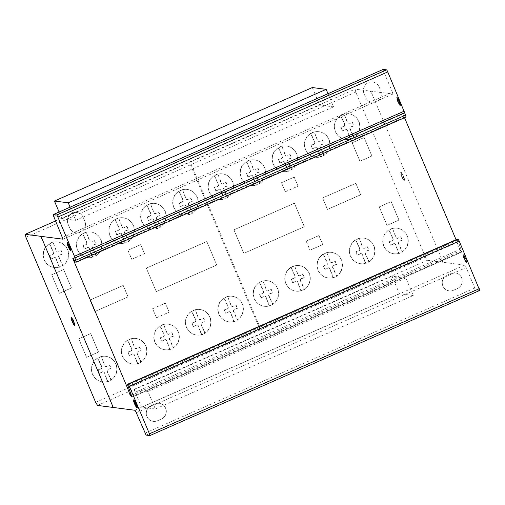 <?xml version="1.0" encoding="UTF-8"?>
<svg xmlns="http://www.w3.org/2000/svg" width="505" height="505" viewBox="0 0 505 505"><rect width="100%" height="100%" fill="white"/><g stroke="black" fill="none" stroke-linecap="round" stroke-linejoin="round"><path stroke-width="0.38" stroke-dasharray="2.52 1.89" d="M413.248 295.507L399.417 293.721L392.013 276.197L405.85 277.984L413.248 295.507L155.351 408.987L147.946 391.463L134.115 389.671L141.514 407.194L155.351 408.987M141.514 407.194L399.417 293.721M134.115 389.671L392.013 276.197M147.946 391.463L405.85 277.984M312.33 87.554L319.728 105.078L333.565 106.871L327.998 93.69M70.094 207.164L75.662 220.344L61.831 218.551L319.728 105.078M61.831 218.551L59.072 212.018M75.662 220.344L333.565 106.871M466.033 260.062A4.324 0.675 66.3 0 1 466.57 262.84A4.324 0.675 66.3 0 1 466.222 262.669A4.324 0.675 66.3 0 1 463.615 257.702A4.324 0.675 66.3 0 1 463.079 254.918A4.324 0.675 66.3 0 1 466.033 260.062M463.988 257.537A4.324 0.675 -113.7 0 0 466.601 262.505A4.324 0.675 -113.7 0 0 466.942 262.676A4.324 0.675 -113.7 0 0 466.412 259.898A4.324 0.675 -113.7 0 0 463.457 254.754A4.324 0.675 -113.7 0 0 463.988 257.537M464.253 256.149A2.935 0.461 66.3 0 1 466.02 259.513A2.935 0.461 66.3 0 1 466.38 261.401A2.935 0.461 66.3 0 1 464.379 257.916A2.935 0.461 66.3 0 1 464.019 256.029A2.935 0.461 66.3 0 1 464.253 256.149M463.874 256.313A2.935 0.461 -113.7 0 0 463.64 256.193A2.935 0.461 -113.7 0 0 464.007 258.08A2.935 0.461 -113.7 0 0 466.008 261.565A2.935 0.461 -113.7 0 0 465.642 259.677A2.935 0.461 -113.7 0 0 463.874 256.313M400.074 105.551A4.324 0.675 66.3 0 1 397.618 101.48A4.324 0.675 66.3 0 1 396.659 97.623A4.324 0.675 66.3 0 1 396.722 97.61A4.324 0.675 66.3 0 1 399.101 101.492A4.324 0.675 66.3 0 1 400.143 105.539A4.324 0.675 66.3 0 1 400.074 105.551M397.094 97.446A4.324 0.675 -113.7 0 0 397.031 97.452A4.324 0.675 -113.7 0 0 397.99 101.316A4.324 0.675 -113.7 0 0 400.452 105.387A4.324 0.675 -113.7 0 0 400.515 105.375A4.324 0.675 -113.7 0 0 399.474 101.328A4.324 0.675 -113.7 0 0 397.094 97.446M399.303 101.486A2.935 0.461 66.3 0 1 399.954 104.099A2.935 0.461 66.3 0 1 399.909 104.106A2.935 0.461 66.3 0 1 398.3 101.473A2.935 0.461 66.3 0 1 397.593 98.734A2.935 0.461 66.3 0 1 397.637 98.728A2.935 0.461 66.3 0 1 399.303 101.486M398.931 101.65A2.935 0.461 -113.7 0 0 397.265 98.892A2.935 0.461 -113.7 0 0 397.22 98.898A2.935 0.461 -113.7 0 0 397.921 101.638A2.935 0.461 -113.7 0 0 399.537 104.27A2.935 0.461 -113.7 0 0 399.581 104.264A2.935 0.461 -113.7 0 0 398.931 101.65M403.817 180.285A4.324 0.675 66.3 0 1 401.475 176.049A4.324 0.675 66.3 0 1 400.648 172.514A4.324 0.675 66.3 0 1 400.97 172.659A4.324 0.675 66.3 0 1 403.577 177.577A4.324 0.675 66.3 0 1 404.139 180.436A4.324 0.675 66.3 0 1 403.817 180.285M401.342 172.495A4.324 0.675 -113.7 0 0 401.027 172.35A4.324 0.675 -113.7 0 0 401.589 175.203A4.324 0.675 -113.7 0 0 404.189 180.121A4.324 0.675 -113.7 0 0 404.511 180.272A4.324 0.675 -113.7 0 0 403.684 176.731A4.324 0.675 -113.7 0 0 401.342 172.495M74.746 325.144A4.324 0.675 -113.7 0 0 75.011 325.245A4.324 0.675 -113.7 0 0 74.45 322.392A4.324 0.675 -113.7 0 0 71.849 317.475A4.324 0.675 -113.7 0 0 71.527 317.329A4.324 0.675 -113.7 0 0 71.42 317.594M137.177 407.554A4.324 0.675 -113.7 0 0 137.442 407.655A4.324 0.675 -113.7 0 0 136.483 403.798A4.324 0.675 -113.7 0 0 134.027 399.726A4.324 0.675 -113.7 0 0 133.958 399.733A4.324 0.675 -113.7 0 0 133.85 399.998M134.084 401.279A4.324 0.675 -113.7 0 0 134.917 403.596A4.324 0.675 -113.7 0 0 136.388 406.519M136.836 406.386A2.935 0.461 66.3 0 1 135.17 403.628A2.935 0.461 66.3 0 1 134.519 401.008M134.639 401.033A2.935 0.461 66.3 0 1 136.23 403.76A2.935 0.461 66.3 0 1 136.943 406.279M70.751 250.253A4.324 0.675 -113.7 0 0 71.016 250.354A4.324 0.675 -113.7 0 0 69.74 245.771A4.324 0.675 -113.7 0 0 67.531 242.432A4.324 0.675 -113.7 0 0 67.487 242.476A4.324 0.675 -113.7 0 0 67.424 242.703M67.657 243.978A4.324 0.675 -113.7 0 0 68.813 247.021A4.324 0.675 -113.7 0 0 69.961 249.224M70.454 249.079A2.935 0.461 66.3 0 1 68.964 246.819A2.935 0.461 66.3 0 1 68.093 243.713M68.213 243.732A2.935 0.461 66.3 0 1 69.589 245.973A2.935 0.461 66.3 0 1 70.517 248.978M49.37 243.833L53.328 252.494A1.433 1.408 -82.6 0 1 52.552 254.444L49.61 255.543A9.342 9.185 97.4 0 0 51.068 258.996L53.865 257.55A1.319 1.294 -82.6 0 1 55.796 258.339L59.243 267.195A12.877 12.663 -82.6 0 1 49.37 243.833L49.673 243.871A12.877 12.663 -82.6 0 1 53.044 242.368L56.579 251.212A1.439 1.414 97.4 0 0 58.517 251.995L61.231 250.6A9.342 9.185 -82.6 0 1 62.689 254.053L59.83 255.101A1.326 1.3 97.4 0 0 59.053 257.077L62.923 265.763A12.877 12.663 -82.6 0 1 59.539 267.233L56.099 258.377A1.319 1.294 97.4 0 0 54.161 257.588L51.365 259.033A9.342 9.185 -82.6 0 1 49.907 255.581L52.848 254.482A1.433 1.408 97.4 0 0 53.631 252.532L49.673 243.871M52.741 242.331A12.877 12.663 -82.6 0 1 62.62 265.725L58.757 257.039A1.326 1.3 -82.6 0 1 59.527 255.057L62.386 254.015A9.342 9.185 97.4 0 0 60.928 250.562L58.214 251.951A1.439 1.414 -82.6 0 1 56.276 251.174L53.044 242.368M67.897 258.547A12.877 12.663 97.4 0 0 57.469 241.945A12.877 12.663 97.4 0 0 43.733 250.897A12.877 12.663 97.4 0 0 59.016 267.164A12.877 12.663 97.4 0 0 67.897 258.547M115.071 219.656L119.028 228.317A1.433 1.408 -82.6 0 1 118.252 230.267L115.31 231.366A9.342 9.185 97.4 0 0 116.769 234.819L119.565 233.373A1.319 1.294 -82.6 0 1 121.497 234.162L124.943 243.019A12.877 12.663 -82.6 0 1 115.071 219.656L115.374 219.694A12.877 12.663 -82.6 0 1 118.744 218.198L122.279 227.035A1.439 1.414 97.4 0 0 124.217 227.818L126.932 226.423A9.342 9.185 -82.6 0 1 128.39 229.876L125.53 230.924A1.326 1.3 97.4 0 0 124.754 232.9L128.623 241.586A12.877 12.663 -82.6 0 1 125.24 243.056L121.8 234.206A1.319 1.294 97.4 0 0 119.862 233.411L117.065 234.857A9.342 9.185 -82.6 0 1 115.607 231.404L118.555 230.312A1.433 1.408 97.4 0 0 119.331 228.355L115.374 219.694M118.441 218.16A12.877 12.663 -82.6 0 1 128.327 241.548L124.457 232.862A1.326 1.3 -82.6 0 1 125.227 230.886L128.087 229.838A9.342 9.185 97.4 0 0 126.629 226.385L123.914 227.78A1.439 1.414 -82.6 0 1 121.976 226.998L118.744 218.198M133.598 234.37A12.877 12.663 97.4 0 0 123.169 217.775A12.877 12.663 97.4 0 0 109.434 226.72A12.877 12.663 97.4 0 0 124.716 242.987A12.877 12.663 97.4 0 0 133.598 234.37M178.903 191.294L182.861 199.955A1.433 1.408 -82.6 0 1 182.084 201.912L179.136 203.004A9.342 9.185 97.4 0 0 180.594 206.457L183.391 205.011A1.319 1.294 -82.6 0 1 185.329 205.8L188.769 214.657A12.877 12.663 -82.6 0 1 178.903 191.294L179.206 191.332A12.877 12.663 -82.6 0 1 182.57 189.836L186.111 198.673A1.439 1.414 97.4 0 0 188.043 199.456L190.757 198.061A9.342 9.185 -82.6 0 1 192.216 201.514L189.356 202.562A1.326 1.3 97.4 0 0 188.586 204.544L192.456 213.224A12.877 12.663 -82.6 0 1 189.072 214.694L185.625 205.844A1.319 1.294 97.4 0 0 183.694 205.055L180.897 206.494A9.342 9.185 -82.6 0 1 179.439 203.042L182.381 201.95A1.433 1.408 97.4 0 0 183.157 199.999L179.206 191.332M182.273 189.798A12.877 12.663 -82.6 0 1 192.152 213.186L188.283 204.5A1.326 1.3 -82.6 0 1 189.059 202.524L191.919 201.476A9.342 9.185 97.4 0 0 190.461 198.023L187.746 199.418A1.439 1.414 -82.6 0 1 185.808 198.635L182.57 189.836M197.423 206.008A12.877 12.663 97.4 0 0 187.001 189.413A12.877 12.663 97.4 0 0 173.266 198.358A12.877 12.663 97.4 0 0 188.548 214.631A12.877 12.663 97.4 0 0 197.423 206.008M246.314 161.751L250.272 170.412A1.433 1.408 -82.6 0 1 249.489 172.363L246.547 173.461A9.342 9.185 97.4 0 0 248.005 176.914L250.802 175.469A1.319 1.294 -82.6 0 1 252.74 176.258L256.18 185.114A12.877 12.663 -82.6 0 1 246.314 161.751L246.61 161.789A12.877 12.663 -82.6 0 1 249.981 160.293L253.516 169.131A1.439 1.414 97.4 0 0 255.454 169.914L258.169 168.518A9.342 9.185 -82.6 0 1 259.627 171.971L256.767 173.019A1.326 1.3 97.4 0 0 255.997 174.995L259.86 183.681A12.877 12.663 -82.6 0 1 256.483 185.152L253.037 176.295A1.319 1.294 97.4 0 0 251.105 175.506L248.309 176.952A9.342 9.185 -82.6 0 1 246.85 173.499L249.792 172.401A1.433 1.408 97.4 0 0 250.568 170.45L246.61 161.789M249.685 160.249A12.877 12.663 -82.6 0 1 259.564 183.643L255.694 174.957A1.326 1.3 -82.6 0 1 256.464 172.975L259.324 171.934A9.342 9.185 97.4 0 0 257.866 168.481L255.158 169.869A1.439 1.414 -82.6 0 1 253.22 169.093L249.981 160.293M264.835 176.466A12.877 12.663 97.4 0 0 254.406 159.864A12.877 12.663 97.4 0 0 240.677 168.815A12.877 12.663 97.4 0 0 255.953 185.082A12.877 12.663 97.4 0 0 264.835 176.466M310.657 133.572L314.615 142.233A1.433 1.408 -82.6 0 1 313.832 144.184L310.891 145.282A9.342 9.185 97.4 0 0 312.349 148.729L315.145 147.29A1.319 1.294 -82.6 0 1 317.083 148.079L320.523 156.935A12.877 12.663 -82.6 0 1 310.657 133.572L310.954 133.61A12.877 12.663 -82.6 0 1 314.325 132.108L317.86 140.952A1.439 1.414 97.4 0 0 319.798 141.728L322.512 140.339A9.342 9.185 -82.6 0 1 323.97 143.786L321.111 144.834A1.326 1.3 97.4 0 0 320.34 146.816L324.204 155.502A12.877 12.663 -82.6 0 1 320.827 156.973L317.38 148.116A1.319 1.294 97.4 0 0 315.448 147.327L312.652 148.773A9.342 9.185 -82.6 0 1 311.194 145.32L314.135 144.222A1.433 1.408 97.4 0 0 314.912 142.271L310.954 133.61M314.028 132.07A12.877 12.663 -82.6 0 1 323.907 155.458L320.037 146.778A1.326 1.3 -82.6 0 1 320.808 144.796L323.667 143.748A9.342 9.185 97.4 0 0 322.209 140.302L319.501 141.69A1.439 1.414 -82.6 0 1 317.563 140.914L314.325 132.108M329.178 148.281A12.877 12.663 97.4 0 0 318.75 131.685A12.877 12.663 97.4 0 0 305.02 140.636A12.877 12.663 97.4 0 0 320.296 156.904A12.877 12.663 97.4 0 0 329.178 148.281M340.604 115.689L344.555 124.35A1.433 1.408 -82.6 0 1 343.779 126.3L340.837 127.399A9.342 9.185 97.4 0 0 342.295 130.852L345.092 129.406A1.319 1.294 -82.6 0 1 347.03 130.195L350.47 139.052A12.877 12.663 -82.6 0 1 340.604 115.689L340.9 115.727A12.877 12.663 -82.6 0 1 344.271 114.231L347.806 123.069A1.439 1.414 97.4 0 0 349.744 123.851L352.458 122.456A9.342 9.185 -82.6 0 1 353.917 125.909L351.057 126.957A1.326 1.3 97.4 0 0 350.281 128.933L354.15 137.619A12.877 12.663 -82.6 0 1 350.767 139.09L347.326 130.239A1.319 1.294 97.4 0 0 345.388 129.444L342.592 130.89A9.342 9.185 -82.6 0 1 341.134 127.437L344.082 126.345A1.433 1.408 97.4 0 0 344.858 124.388L340.9 115.727M343.968 114.193A12.877 12.663 -82.6 0 1 353.853 137.581L349.984 128.895A1.326 1.3 -82.6 0 1 350.754 126.919L353.614 125.871A9.342 9.185 97.4 0 0 352.155 122.418L349.441 123.813A1.439 1.414 -82.6 0 1 347.509 123.031L344.271 114.231M359.124 130.404A12.877 12.663 97.4 0 0 348.696 113.808A12.877 12.663 97.4 0 0 334.966 122.753A12.877 12.663 97.4 0 0 350.243 139.02A12.877 12.663 97.4 0 0 359.124 130.404M278.274 147.845L282.226 156.512A1.433 1.408 -82.6 0 1 281.449 158.463L278.507 159.555A9.342 9.185 97.4 0 0 279.966 163.008L282.762 161.568A1.319 1.294 -82.6 0 1 284.7 162.357L288.14 171.208A12.877 12.663 -82.6 0 1 278.274 147.845L278.571 147.883A12.877 12.663 -82.6 0 1 281.941 146.387L285.476 155.231A1.439 1.414 97.4 0 0 287.414 156.007L290.129 154.612A9.342 9.185 -82.6 0 1 291.587 158.065L288.727 159.113A1.326 1.3 97.4 0 0 287.957 161.095L291.821 169.775A12.877 12.663 -82.6 0 1 288.437 171.245L284.997 162.395A1.319 1.294 97.4 0 0 283.059 161.606L280.262 163.046A9.342 9.185 -82.6 0 1 278.804 159.593L281.752 158.501A1.433 1.408 97.4 0 0 282.529 156.55L278.571 147.883M281.639 146.349A12.877 12.663 -82.6 0 1 291.524 169.737L287.654 161.057A1.326 1.3 -82.6 0 1 288.424 159.075L291.284 158.027A9.342 9.185 97.4 0 0 289.826 154.574L287.111 155.969A1.439 1.414 -82.6 0 1 285.18 155.186L281.941 146.387M296.795 162.559A12.877 12.663 97.4 0 0 286.367 145.964A12.877 12.663 97.4 0 0 272.637 154.915A12.877 12.663 97.4 0 0 287.913 171.182A12.877 12.663 97.4 0 0 296.795 162.559M214.246 175.74L218.204 184.407A1.433 1.408 -82.6 0 1 217.421 186.358L214.48 187.45A9.342 9.185 97.4 0 0 215.938 190.903L218.734 189.463A1.319 1.294 -82.6 0 1 220.672 190.252L224.113 199.103A12.877 12.663 -82.6 0 1 214.246 175.74L214.543 175.778A12.877 12.663 -82.6 0 1 217.914 174.282L221.449 183.126A1.439 1.414 97.4 0 0 223.387 183.902L226.101 182.507A9.342 9.185 -82.6 0 1 227.559 185.96L224.7 187.008A1.326 1.3 97.4 0 0 223.93 188.99L227.793 197.67A12.877 12.663 -82.6 0 1 224.416 199.14L220.969 190.29A1.319 1.294 97.4 0 0 219.037 189.501L216.241 190.941A9.342 9.185 -82.6 0 1 214.783 187.488L217.724 186.395A1.433 1.408 97.4 0 0 218.501 184.445L214.543 175.778M217.617 174.244A12.877 12.663 -82.6 0 1 227.496 197.632L223.627 188.952A1.326 1.3 -82.6 0 1 224.403 186.97L227.263 185.922A9.342 9.185 97.4 0 0 225.804 182.469L223.09 183.864A1.439 1.414 -82.6 0 1 221.152 183.081L217.914 174.282M232.767 190.454A12.877 12.663 97.4 0 0 222.339 173.859A12.877 12.663 97.4 0 0 208.609 182.81A12.877 12.663 97.4 0 0 223.892 199.077A12.877 12.663 97.4 0 0 232.767 190.454M146.848 205.314L150.799 213.975A1.433 1.408 -82.6 0 1 150.023 215.925L147.081 217.024A9.342 9.185 97.4 0 0 148.539 220.477L151.336 219.031A1.319 1.294 -82.6 0 1 153.274 219.82L156.714 228.677A12.877 12.663 -82.6 0 1 146.848 205.314L147.144 205.352A12.877 12.663 -82.6 0 1 150.515 203.856L154.05 212.693A1.439 1.414 97.4 0 0 155.988 213.476L158.703 212.081A9.342 9.185 -82.6 0 1 160.161 215.534L157.301 216.582A1.326 1.3 97.4 0 0 156.525 218.558L160.394 227.244A12.877 12.663 -82.6 0 1 157.011 228.714L153.57 219.864A1.319 1.294 97.4 0 0 151.633 219.069L148.836 220.515A9.342 9.185 -82.6 0 1 147.378 217.062L150.326 215.97A1.433 1.408 97.4 0 0 151.102 214.013L147.144 205.352M150.212 203.818A12.877 12.663 -82.6 0 1 160.098 227.206L156.228 218.52A1.326 1.3 -82.6 0 1 156.998 216.544L159.858 215.496A9.342 9.185 97.4 0 0 158.4 212.043L155.685 213.438A1.439 1.414 -82.6 0 1 153.754 212.655L150.515 203.856M165.369 220.028A12.877 12.663 97.4 0 0 154.94 203.433A12.877 12.663 97.4 0 0 141.211 212.378A12.877 12.663 97.4 0 0 156.487 228.645A12.877 12.663 97.4 0 0 165.369 220.028M82.669 233.884L86.626 242.545A1.433 1.408 -82.6 0 1 85.85 244.502L82.908 245.594A9.342 9.185 97.4 0 0 84.367 249.047L87.163 247.608A1.319 1.294 -82.6 0 1 89.095 248.397L92.541 257.247A12.877 12.663 -82.6 0 1 82.669 233.884L82.971 233.922A12.877 12.663 -82.6 0 1 86.342 232.426L89.877 241.27A1.439 1.414 97.4 0 0 91.815 242.046L94.523 240.651A9.342 9.185 -82.6 0 1 95.982 244.104L93.122 245.152A1.326 1.3 97.4 0 0 92.352 247.134L96.221 255.814A12.877 12.663 -82.6 0 1 92.838 257.285L89.398 248.435A1.319 1.294 97.4 0 0 87.46 247.646L84.663 249.085A9.342 9.185 -82.6 0 1 83.205 245.632L86.147 244.54A1.433 1.408 97.4 0 0 86.929 242.589L82.971 233.922M86.039 232.388A12.877 12.663 -82.6 0 1 95.918 255.776L92.055 247.09A1.326 1.3 -82.6 0 1 92.825 245.114L95.685 244.066A9.342 9.185 97.4 0 0 94.227 240.614L91.512 242.009A1.439 1.414 -82.6 0 1 89.574 241.226L86.342 232.426M101.189 248.599A12.877 12.663 97.4 0 0 90.767 232.003A12.877 12.663 97.4 0 0 77.031 240.954A12.877 12.663 97.4 0 0 92.314 257.222A12.877 12.663 97.4 0 0 101.189 248.599M388.919 230.065L392.871 238.732A1.433 1.408 -82.6 0 1 392.095 240.683L389.153 241.775A9.342 9.185 97.4 0 0 390.611 245.228L393.408 243.789A1.319 1.294 -82.6 0 1 395.339 244.578L398.786 253.428A12.877 12.663 -82.6 0 1 388.919 230.065L389.216 230.11A12.877 12.663 -82.6 0 1 392.587 228.607L396.122 237.451A1.439 1.414 97.4 0 0 398.06 238.227L400.774 236.839A9.342 9.185 -82.6 0 1 402.233 240.285L399.373 241.333A1.326 1.3 97.4 0 0 398.597 243.315L402.466 251.995A12.877 12.663 -82.6 0 1 399.083 253.472L395.642 244.616A1.319 1.294 97.4 0 0 393.704 243.827L390.908 245.266A9.342 9.185 -82.6 0 1 389.45 241.819L392.398 240.721A1.433 1.408 97.4 0 0 393.174 238.77L389.216 230.11M392.284 228.569A12.877 12.663 -82.6 0 1 402.169 251.957L398.3 243.277A1.326 1.3 -82.6 0 1 399.07 241.295L401.93 240.247A9.342 9.185 97.4 0 0 400.471 236.794L397.757 238.19A1.439 1.414 -82.6 0 1 395.825 237.413L392.587 228.607M407.44 244.78A12.877 12.663 97.4 0 0 397.012 228.184A12.877 12.663 97.4 0 0 383.282 237.135A12.877 12.663 97.4 0 0 398.559 253.403A12.877 12.663 97.4 0 0 407.44 244.78M323.213 254.242L327.171 262.909A1.433 1.408 -82.6 0 1 326.394 264.86L323.452 265.952A9.342 9.185 97.4 0 0 324.911 269.405L327.707 267.966A1.319 1.294 -82.6 0 1 329.639 268.755L333.085 277.605A12.877 12.663 -82.6 0 1 323.213 254.242L323.516 254.28A12.877 12.663 -82.6 0 1 326.887 252.784L330.422 261.628A1.439 1.414 97.4 0 0 332.359 262.404L335.074 261.009A9.342 9.185 -82.6 0 1 336.532 264.462L333.672 265.51A1.326 1.3 97.4 0 0 332.896 267.492L336.766 276.172A12.877 12.663 -82.6 0 1 333.382 277.643L329.942 268.793A1.319 1.294 97.4 0 0 328.004 268.003L325.207 269.443A9.342 9.185 -82.6 0 1 323.749 265.99L326.691 264.898A1.433 1.408 97.4 0 0 327.474 262.947L323.516 254.28M326.584 252.746A12.877 12.663 -82.6 0 1 336.463 276.134L332.599 267.454A1.326 1.3 -82.6 0 1 333.369 265.472L336.229 264.424A9.342 9.185 97.4 0 0 334.771 260.971L332.056 262.366A1.439 1.414 -82.6 0 1 330.118 261.584L326.887 252.784M341.74 268.957A12.877 12.663 97.4 0 0 331.312 252.361A12.877 12.663 97.4 0 0 317.576 261.312A12.877 12.663 97.4 0 0 332.858 277.58A12.877 12.663 97.4 0 0 341.74 268.957M259.387 282.604L263.345 291.265A1.433 1.408 -82.6 0 1 262.562 293.222L259.62 294.314A9.342 9.185 97.4 0 0 261.079 297.767L263.875 296.321A1.319 1.294 -82.6 0 1 265.813 297.117L269.253 305.967A12.877 12.663 -82.6 0 1 259.387 282.604L259.684 282.642A12.877 12.663 -82.6 0 1 263.055 281.146L266.589 289.984A1.439 1.414 97.4 0 0 268.527 290.766L271.242 289.371A9.342 9.185 -82.6 0 1 272.7 292.824L269.84 293.872A1.326 1.3 97.4 0 0 269.07 295.854L272.934 304.534A12.877 12.663 -82.6 0 1 269.556 306.005L266.11 297.155A1.319 1.294 97.4 0 0 264.178 296.366L261.382 297.805A9.342 9.185 -82.6 0 1 259.923 294.352L262.865 293.26A1.433 1.408 97.4 0 0 263.642 291.309L259.684 282.642M262.758 281.108A12.877 12.663 -82.6 0 1 272.637 304.496L268.767 295.81A1.326 1.3 -82.6 0 1 269.544 293.834L272.403 292.786A9.342 9.185 97.4 0 0 270.945 289.333L268.231 290.728A1.439 1.414 -82.6 0 1 266.293 289.946L263.055 281.146M277.908 297.319A12.877 12.663 97.4 0 0 267.48 280.723A12.877 12.663 97.4 0 0 253.75 289.668A12.877 12.663 97.4 0 0 269.032 305.942A12.877 12.663 97.4 0 0 277.908 297.319M191.641 311.364L195.599 320.025A1.433 1.408 -82.6 0 1 194.823 321.975L191.875 323.074A9.342 9.185 97.4 0 0 193.333 326.527L196.129 325.081A1.319 1.294 -82.6 0 1 198.067 325.87L201.508 334.727A12.877 12.663 -82.6 0 1 191.641 311.364L191.944 311.402A12.877 12.663 -82.6 0 1 195.309 309.9L198.85 318.743A1.439 1.414 97.4 0 0 200.782 319.526L203.496 318.131A9.342 9.185 -82.6 0 1 204.954 321.584L202.095 322.626A1.326 1.3 97.4 0 0 201.325 324.608L205.194 333.294A12.877 12.663 -82.6 0 1 201.811 334.764L198.37 325.908A1.319 1.294 97.4 0 0 196.432 325.119L193.636 326.565A9.342 9.185 -82.6 0 1 192.178 323.112L195.119 322.013A1.433 1.408 97.4 0 0 195.896 320.063L191.944 311.402M195.012 309.862A12.877 12.663 -82.6 0 1 204.891 333.256L201.028 324.57A1.326 1.3 -82.6 0 1 201.798 322.588L204.658 321.54A9.342 9.185 97.4 0 0 203.199 318.093L200.485 319.482A1.439 1.414 -82.6 0 1 198.547 318.705L195.309 309.9M210.162 326.078A12.877 12.663 97.4 0 0 199.74 309.477A12.877 12.663 97.4 0 0 186.004 318.428A12.877 12.663 97.4 0 0 201.287 334.695A12.877 12.663 97.4 0 0 210.162 326.078M127.632 340.326L131.59 348.987A1.433 1.408 -82.6 0 1 130.814 350.937L127.866 352.035A9.342 9.185 97.4 0 0 129.324 355.488L132.121 354.043A1.319 1.294 -82.6 0 1 134.059 354.832L137.499 363.688A12.877 12.663 -82.6 0 1 127.632 340.326L127.929 340.364A12.877 12.663 -82.6 0 1 131.3 338.868L134.835 347.705A1.439 1.414 97.4 0 0 136.773 348.488L139.487 347.093A9.342 9.185 -82.6 0 1 140.946 350.546L138.086 351.594A1.326 1.3 97.4 0 0 137.316 353.569L141.179 362.255A12.877 12.663 -82.6 0 1 137.802 363.726L134.355 354.876A1.319 1.294 97.4 0 0 132.424 354.087L129.627 355.526A9.342 9.185 -82.6 0 1 128.169 352.073L131.111 350.981A1.433 1.408 97.4 0 0 131.887 349.024L127.929 340.364M131.003 338.83A12.877 12.663 -82.6 0 1 140.882 362.218L137.013 353.532A1.326 1.3 -82.6 0 1 137.789 351.556L140.649 350.508A9.342 9.185 97.4 0 0 139.191 347.055L136.476 348.45A1.439 1.414 -82.6 0 1 134.538 347.667L131.3 338.868M146.153 355.04A12.877 12.663 97.4 0 0 135.731 338.445A12.877 12.663 97.4 0 0 121.995 347.389A12.877 12.663 97.4 0 0 137.278 363.657A12.877 12.663 97.4 0 0 146.153 355.04M97.686 358.209L101.644 366.87A1.433 1.408 -82.6 0 1 100.867 368.82L97.919 369.919A9.342 9.185 97.4 0 0 99.378 373.365L102.174 371.926A1.319 1.294 -82.6 0 1 104.112 372.715L107.552 381.572A12.877 12.663 -82.6 0 1 97.686 358.209L97.989 358.247A12.877 12.663 -82.6 0 1 101.353 356.745L104.895 365.588A1.439 1.414 97.4 0 0 106.826 366.365L109.541 364.976A9.342 9.185 -82.6 0 1 110.999 368.429L108.139 369.471A1.326 1.3 97.4 0 0 107.369 371.453L111.239 380.139A12.877 12.663 -82.6 0 1 107.855 381.61L104.415 372.753A1.319 1.294 97.4 0 0 102.477 371.964L99.681 373.41A9.342 9.185 -82.6 0 1 98.222 369.957L101.164 368.858A1.433 1.408 97.4 0 0 101.941 366.908L97.989 358.247M101.057 356.707A12.877 12.663 -82.6 0 1 110.936 380.095L107.073 371.415A1.326 1.3 -82.6 0 1 107.843 369.433L110.702 368.385A9.342 9.185 97.4 0 0 109.244 364.938L106.53 366.327A1.439 1.414 -82.6 0 1 104.592 365.551L101.353 356.745M116.207 372.917A12.877 12.663 97.4 0 0 105.785 356.322A12.877 12.663 97.4 0 0 92.049 365.273A12.877 12.663 97.4 0 0 107.331 381.54A12.877 12.663 97.4 0 0 116.207 372.917M160.016 326.047L163.974 334.714A1.433 1.408 -82.6 0 1 163.197 336.665L160.249 337.757A9.342 9.185 97.4 0 0 161.707 341.21L164.504 339.77A1.319 1.294 -82.6 0 1 166.442 340.559L169.882 349.409A12.877 12.663 -82.6 0 1 160.016 326.047L160.319 326.085A12.877 12.663 -82.6 0 1 163.683 324.589L167.224 333.433A1.439 1.414 97.4 0 0 169.156 334.209L171.87 332.814A9.342 9.185 -82.6 0 1 173.329 336.267L170.469 337.315A1.326 1.3 97.4 0 0 169.699 339.297L173.568 347.977A12.877 12.663 -82.6 0 1 170.185 349.454L166.738 340.597A1.319 1.294 97.4 0 0 164.807 339.808L162.01 341.247A9.342 9.185 -82.6 0 1 160.552 337.794L163.494 336.702A1.433 1.408 97.4 0 0 164.27 334.752L160.319 326.085M163.386 324.551A12.877 12.663 -82.6 0 1 173.266 347.939L169.396 339.259A1.326 1.3 -82.6 0 1 170.172 337.277L173.032 336.229A9.342 9.185 97.4 0 0 171.574 332.776L168.859 334.171A1.439 1.414 -82.6 0 1 166.921 333.395L163.683 324.589M178.536 340.761A12.877 12.663 97.4 0 0 168.114 324.166A12.877 12.663 97.4 0 0 154.379 333.117A12.877 12.663 97.4 0 0 169.661 349.384A12.877 12.663 97.4 0 0 178.536 340.761M224.043 298.152L228.001 306.819A1.433 1.408 -82.6 0 1 227.218 308.77L224.277 309.862A9.342 9.185 97.4 0 0 225.735 313.315L228.531 311.875A1.319 1.294 -82.6 0 1 230.469 312.664L233.91 321.515A12.877 12.663 -82.6 0 1 224.043 298.152L224.34 298.19A12.877 12.663 -82.6 0 1 227.711 296.694L231.246 305.538A1.439 1.414 97.4 0 0 233.184 306.314L235.898 304.919A9.342 9.185 -82.6 0 1 237.356 308.372L234.497 309.42A1.326 1.3 97.4 0 0 233.727 311.402L237.59 320.082A12.877 12.663 -82.6 0 1 234.213 321.559L230.766 312.702A1.319 1.294 97.4 0 0 228.834 311.913L226.038 313.352A9.342 9.185 -82.6 0 1 224.58 309.9L227.521 308.808A1.433 1.408 97.4 0 0 228.298 306.857L224.34 298.19M227.414 296.656A12.877 12.663 -82.6 0 1 237.293 320.044L233.424 311.364A1.326 1.3 -82.6 0 1 234.194 309.382L237.053 308.334A9.342 9.185 97.4 0 0 235.601 304.881L232.887 306.276A1.439 1.414 -82.6 0 1 230.949 305.5L227.711 296.694M242.564 312.866A12.877 12.663 97.4 0 0 232.136 296.271A12.877 12.663 97.4 0 0 218.406 305.222A12.877 12.663 97.4 0 0 233.689 321.489A12.877 12.663 97.4 0 0 242.564 312.866M290.962 267.461L294.92 276.121A1.433 1.408 -82.6 0 1 294.144 278.072L291.202 279.17A9.342 9.185 97.4 0 0 292.66 282.617L295.457 281.178A1.319 1.294 -82.6 0 1 297.388 281.967L300.835 290.823A12.877 12.663 -82.6 0 1 290.962 267.461L291.265 267.498A12.877 12.663 -82.6 0 1 294.636 265.996L298.171 274.84A1.439 1.414 97.4 0 0 300.109 275.616L302.823 274.228A9.342 9.185 -82.6 0 1 304.281 277.674L301.422 278.722A1.326 1.3 97.4 0 0 300.645 280.704L304.515 289.39A12.877 12.663 -82.6 0 1 301.132 290.861L297.691 282.005A1.319 1.294 97.4 0 0 295.753 281.216L292.957 282.661A9.342 9.185 -82.6 0 1 291.499 279.208L294.44 278.11A1.433 1.408 97.4 0 0 295.223 276.159L291.265 267.498M294.333 265.958A12.877 12.663 -82.6 0 1 304.212 289.346L300.349 280.666A1.326 1.3 -82.6 0 1 301.119 278.684L303.978 277.636A9.342 9.185 97.4 0 0 302.52 274.19L299.806 275.579A1.439 1.414 -82.6 0 1 297.868 274.802L294.636 265.996M309.489 282.169A12.877 12.663 97.4 0 0 299.061 265.573A12.877 12.663 97.4 0 0 285.325 274.524A12.877 12.663 97.4 0 0 300.608 290.792A12.877 12.663 97.4 0 0 309.489 282.169M355.621 240.014L359.579 248.675A1.433 1.408 -82.6 0 1 358.796 250.625L355.855 251.724A9.342 9.185 97.4 0 0 357.313 255.177L360.109 253.731A1.319 1.294 -82.6 0 1 362.047 254.52L365.487 263.376A12.877 12.663 -82.6 0 1 355.621 240.014L355.918 240.052A12.877 12.663 -82.6 0 1 359.289 238.556L362.824 247.393A1.439 1.414 97.4 0 0 364.762 248.176L367.476 246.781A9.342 9.185 -82.6 0 1 368.934 250.234L366.074 251.282A1.326 1.3 97.4 0 0 365.304 253.257L369.168 261.943A12.877 12.663 -82.6 0 1 365.79 263.414L362.344 254.564A1.319 1.294 97.4 0 0 360.412 253.775L357.616 255.214A9.342 9.185 -82.6 0 1 356.158 251.761L359.099 250.669A1.433 1.408 97.4 0 0 359.876 248.712L355.918 240.052M358.992 238.518A12.877 12.663 -82.6 0 1 368.871 261.906L365.001 253.22A1.326 1.3 -82.6 0 1 365.772 251.244L368.631 250.196A9.342 9.185 97.4 0 0 367.173 246.743L364.465 248.138A1.439 1.414 -82.6 0 1 362.527 247.355L359.289 238.556M374.142 254.728A12.877 12.663 97.4 0 0 363.714 238.133A12.877 12.663 97.4 0 0 349.984 247.078A12.877 12.663 97.4 0 0 365.26 263.345A12.877 12.663 97.4 0 0 374.142 254.728M206.848 241.523L216.771 265.03L156.297 291.637L146.368 268.13L206.848 241.523L146.298 268.123L156.228 291.625L216.702 265.018L206.772 241.51L216.771 265.03M146.368 268.13L156.297 291.637M152.668 308.732L165.4 303.126L169.213 312.159L156.481 317.765L152.592 308.719L156.405 317.752L169.137 312.153L165.324 303.12L152.592 308.719L156.481 317.765M152.592 308.719L165.4 303.126M165.324 303.12L169.213 312.159M90.035 300.071L123.252 285.458L128.093 296.908L94.871 311.528L89.959 300.065L94.795 311.516L128.018 296.902L123.176 285.445L89.959 300.065L94.871 311.528M89.959 300.065L123.252 285.458M123.176 285.445L128.093 296.908M90.748 333.59L98.551 352.067L86.614 357.319L78.805 338.842L90.748 333.59L78.736 338.836L86.538 357.313L98.475 352.061L90.673 333.584L78.805 338.842M86.614 357.319L98.551 352.067M63.674 269.506L71.483 287.989L59.546 293.241L51.737 274.758L63.674 269.506L51.662 274.752L59.47 293.228L71.407 287.976L63.598 269.5L51.737 274.758M63.598 269.5L71.483 287.989M71.407 287.976L59.546 293.241M140.706 244.666L144.525 253.712L131.792 259.311L127.967 250.265L140.706 244.666L127.898 250.259L131.717 259.305L144.449 253.699L140.63 244.654L144.525 253.712M127.967 250.265L131.792 259.311M294.44 203.225L304.37 226.726L243.896 253.34L233.966 229.832L294.44 203.225L233.891 229.825L243.82 253.327L304.294 226.72L294.364 203.218L233.966 229.832M294.364 203.218L304.37 226.726M304.294 226.72L243.896 253.34M322.651 197.966L355.873 183.347L360.709 194.791L327.486 209.411L322.575 197.954L327.41 209.405L360.633 194.785L355.798 183.334L322.575 197.954L327.486 209.411M360.709 194.791L355.873 183.347M318.958 235.564L322.771 244.597L310.038 250.196L306.219 241.163L318.958 235.564L306.15 241.156L309.963 250.19L322.695 244.584L318.882 235.551L306.219 241.163M318.882 235.551L322.771 244.597M322.695 244.584L310.038 250.196M281.531 182.709L294.264 177.103L298.083 186.143L285.35 191.748L281.455 182.696L285.274 191.736L298.007 186.137L294.188 177.097L281.455 182.696L294.264 177.103M285.35 191.748L298.083 186.143M391.198 201.628L399.007 220.111L387.07 225.363L379.261 206.88L391.123 201.615L379.186 206.873L386.994 225.356L398.931 220.104L391.123 201.615L379.261 206.88M387.07 225.363L399.007 220.111M364.13 137.549L371.939 156.032L360.002 161.284L352.193 142.801L364.13 137.549L352.118 142.795L359.926 161.272L371.863 156.02L364.061 137.543L371.939 156.032M352.193 142.801L360.002 161.284M383.125 69.45A2.241 0.354 -113.7 0 0 383.63 71.375L392.461 92.289L84.815 227.654A8.364 8.225 97.4 0 0 84.777 221.234L83.199 217.497A8.364 8.225 97.4 0 0 69.078 215.749A8.364 8.225 97.4 0 0 68.042 224.075L69.621 227.812A8.364 8.225 97.4 0 0 74.197 232.325L84.815 227.654L74.273 232.332A8.364 8.225 -82.6 0 1 69.696 227.824L68.118 224.081A8.364 8.225 -82.6 0 1 76.766 212.498A8.364 8.225 -82.6 0 1 83.274 217.504L84.853 221.247A8.364 8.225 -82.6 0 1 84.89 227.66M62.588 237.432L74.273 232.332M136.287 412.724L148.83 407.207A8.213 8.074 97.4 0 0 157.629 420.684L161.417 419.017A8.213 8.074 97.4 0 0 157.661 403.325L157.73 403.331A8.213 8.074 -82.6 0 1 161.493 419.03L157.705 420.69A8.213 8.074 -82.6 0 1 148.906 407.213L157.73 403.331M157.629 420.684L161.417 419.017A8.213 8.074 -82.6 0 0 165.596 408.248A8.213 8.074 -82.6 0 0 155.054 403.949L151.266 405.616A8.213 8.074 -82.6 0 0 146.892 416.474A8.213 8.074 -82.6 0 0 157.629 420.684L157.705 420.69M457.17 288.626L453.465 290.299A8.219 8.08 -82.6 0 1 444.406 277.195L454.254 272.82A8.219 8.08 97.4 0 1 457.17 288.626L453.395 290.293A8.219 8.08 -82.6 0 1 442.847 285.994A8.219 8.08 -82.6 0 1 447.026 275.219L450.807 273.558A8.219 8.08 -82.6 0 1 461.551 277.763A8.219 8.08 -82.6 0 1 457.17 288.626L453.395 290.293A8.219 8.08 97.4 0 1 444.337 277.182L148.906 407.213M444.406 277.195L466.159 267.581L474.807 288.046L475.944 289.952L479.712 290.438L149.84 435.581M144.935 433.189L474.807 288.046M454.33 272.833A8.219 8.08 -82.6 0 1 457.246 288.639M392.461 92.289L392.858 94.05L355.122 89.164L355.779 92.099L425.519 257.19L427.407 260.283L464.733 265.119A2.411 0.379 66.3 0 1 466.159 267.581M404.713 112.893L74.835 258.023M404.537 117.728L402.693 113.379L403.394 113.467L404.966 116.901L406.077 117.046M457.429 239.13L461.886 252.014L459.802 249.432L456.059 239.705M25.906 237.243L355.779 92.099M95.641 402.34L425.519 257.19M134.854 410.262L464.733 265.119M97.534 405.427L427.407 260.283M146.071 435.095L475.944 289.952M127.797 385.416L457.669 240.273M131.919 396.57L461.791 251.427M132.045 397.119L461.841 252.008M131.01 394.102L459.802 249.432M128.434 387.139L457.227 242.469M72.821 258.522L402.693 113.379M73.522 258.611L403.394 113.467M75.093 262.044L404.966 116.901M53.757 216.519L383.63 71.375M63.056 239.168L392.858 94.05M55.626 220.944L355.122 89.164M156.405 317.752L169.137 312.153M131.717 259.305L144.449 253.699M127.898 250.259L140.63 244.654M94.795 311.516L128.018 296.902M51.662 274.752L59.47 293.228M243.82 253.327L233.891 229.825M156.228 291.625L216.702 265.018M146.298 268.123L206.772 241.51M98.475 352.061L90.673 333.584M86.538 357.313L78.736 338.836M260.195 329.935L190.461 164.838M260.965 329.595L191.225 164.497M306.15 241.156L309.963 250.19M298.007 186.137L294.188 177.097M285.274 191.736L281.455 182.696M360.633 194.785L327.41 209.405M355.798 183.334L322.575 197.954M352.118 142.795L364.061 137.543M359.926 161.272L371.863 156.02M398.931 220.104L391.123 201.615M386.994 225.356L379.186 206.873M380.732 90.755A8.364 8.225 -82.6 0 1 376.395 101.713A8.364 8.225 -82.6 0 1 365.607 97.408L363.998 93.589A8.364 8.225 -82.6 0 1 368.334 82.631A8.364 8.225 -82.6 0 1 379.116 86.942M84.777 221.234A8.364 8.225 -82.6 0 1 80.44 232.199A8.364 8.225 -82.6 0 1 69.652 227.888L68.042 224.075A8.364 8.225 -82.6 0 1 72.379 213.116A8.364 8.225 -82.6 0 1 83.167 217.421L84.853 221.247M379.116 86.936L380.732 90.761M399.909 104.106A2.935 0.461 66.3 0 1 397.744 100.009A2.935 0.461 66.3 0 1 398.666 100.129A2.935 0.461 66.3 0 1 399.909 104.106M400.452 105.387A4.324 0.675 66.3 0 1 397.258 99.346A4.324 0.675 66.3 0 1 398.615 99.517A4.324 0.675 66.3 0 1 400.452 105.387M404.442 180.279A4.324 0.675 66.3 0 1 401.254 174.238A4.324 0.675 66.3 0 1 402.605 174.414A4.324 0.675 66.3 0 1 404.442 180.279M466.336 261.407A2.935 0.461 66.3 0 1 464.171 257.31A2.935 0.461 66.3 0 1 465.092 257.43A2.935 0.461 66.3 0 1 466.336 261.407M370.241 91.121L372.135 94.214M441.869 259.311L442.525 262.24M443.144 262.322L370.859 91.203M461.898 252.008L132.026 397.157L461.886 252.014M131.489 395.409L460.421 250.682M466.942 262.676L466.57 262.84M464.019 256.029L463.64 256.193M397.031 97.452L396.659 97.623M399.954 104.099L399.581 104.264M401.027 172.35L400.648 172.514M71.154 317.493L71.527 317.329M133.585 399.897L133.958 399.733M67.159 242.596L67.531 242.432M70.643 250.518L71.016 250.354M137.07 407.819L137.442 407.655M74.639 325.416L75.011 325.245M404.511 180.272L404.139 180.436M397.593 98.734L397.22 98.898M400.515 105.375L400.143 105.539M466.38 261.401L466.008 261.565M463.457 254.754L463.079 254.918M63.024 239.193L392.896 94.05"/><path stroke-width="0.76" d="M326.161 89.347L312.33 87.554L54.426 201.028L68.263 202.821L326.161 89.347L327.998 93.69M59.072 212.018L54.426 201.028M68.263 202.821L70.094 207.164M71.42 317.594A4.324 0.675 -113.7 0 0 72.613 321.47A4.324 0.675 -113.7 0 0 74.696 325.1A4.324 0.675 -113.7 0 0 74.746 325.144M74.317 325.264A4.324 0.675 66.3 0 1 71.71 320.347A4.324 0.675 66.3 0 1 71.154 317.493A4.324 0.675 66.3 0 1 71.47 317.639A4.324 0.675 66.3 0 1 73.812 321.874A4.324 0.675 66.3 0 1 74.639 325.416A4.324 0.675 66.3 0 1 74.317 325.264M133.85 399.998A4.324 0.675 -113.7 0 0 134.084 401.279M134.545 403.76A4.324 0.675 66.3 0 1 133.585 399.897A4.324 0.675 66.3 0 1 133.648 399.891A4.324 0.675 66.3 0 1 136.11 403.962A4.324 0.675 66.3 0 1 137.07 407.819A4.324 0.675 66.3 0 1 134.545 403.76M136.464 406.55A2.935 0.461 -113.7 0 0 136.508 406.544A2.935 0.461 -113.7 0 0 135.858 403.931A2.935 0.461 -113.7 0 0 134.147 401.172A2.935 0.461 -113.7 0 0 134.797 403.792A2.935 0.461 -113.7 0 0 136.464 406.55A2.935 0.461 66.3 0 1 134.298 402.453A2.935 0.461 66.3 0 1 135.22 402.573A2.935 0.461 66.3 0 1 136.464 406.55M67.424 242.703A4.324 0.675 -113.7 0 0 67.657 243.978M68.44 247.185A4.324 0.675 66.3 0 1 67.108 242.64A4.324 0.675 66.3 0 1 67.159 242.596A4.324 0.675 66.3 0 1 69.362 245.935A4.324 0.675 66.3 0 1 70.643 250.518A4.324 0.675 66.3 0 1 68.44 247.185M70.113 249.218A2.935 0.461 -113.7 0 0 69.217 246.137A2.935 0.461 -113.7 0 0 67.721 243.877A2.935 0.461 -113.7 0 0 68.585 246.983A2.935 0.461 -113.7 0 0 70.081 249.243A2.935 0.461 -113.7 0 0 70.113 249.218M70.517 248.978A2.935 0.461 66.3 0 1 70.492 249.053A2.935 0.461 66.3 0 1 70.454 249.079L70.081 249.243M67.721 243.877L68.093 243.713A2.935 0.461 66.3 0 1 68.213 243.732M69.961 249.224A4.324 0.675 -113.7 0 0 70.751 250.253M95.641 402.34L25.906 237.243L25.25 234.307L63.024 239.193L53.757 216.519A2.241 0.354 66.3 0 1 53.278 214.568A2.241 0.354 66.3 0 1 53.322 214.562L56.661 214.997A2.19 0.341 66.3 0 1 57.879 217.055L74.443 256.269L76.204 262.19L75.093 262.044L73.522 258.611L72.821 258.522L127.355 387.619L129.93 394.575L132.026 397.157L127.797 385.416L127.588 384.236L128.194 384.311L129.331 386.205L149.442 433.82L149.878 435.581L146.071 435.095L136.287 412.724A2.411 0.379 -113.7 0 0 134.854 410.262L97.534 405.427L95.641 402.34M134.147 401.172L134.519 401.008A2.935 0.461 66.3 0 1 134.639 401.033M136.388 406.519A4.324 0.675 -113.7 0 0 137.177 407.554M404.707 112.88L387.752 71.912A2.19 0.341 -113.7 0 0 386.533 69.848L383.194 69.419A2.241 0.354 -113.7 0 0 383.15 69.419A2.241 0.354 -113.7 0 0 383.125 69.45M76.204 262.19L406.077 117.046L404.713 112.893M456.059 239.705L404.537 117.728M479.712 290.438L459.203 241.062L458.073 239.168L457.429 239.13M149.442 433.82L479.314 288.677M129.331 386.205L459.203 241.062M128.194 384.311L458.073 239.168M127.645 384.236L457.517 239.092M129.93 394.575L131.01 394.102M127.355 387.619L128.434 387.139M75.769 260.239L405.641 115.096M74.443 256.269L404.316 111.125M56.661 214.997L386.533 69.848M53.322 214.562L383.194 69.419M25.25 234.307L55.626 220.944M70.037 249.249A2.935 0.461 66.3 0 1 67.872 245.152A2.935 0.461 66.3 0 1 68.794 245.272A2.935 0.461 66.3 0 1 70.037 249.249M70.574 250.53A4.324 0.675 66.3 0 1 67.386 244.489A4.324 0.675 66.3 0 1 68.737 244.66A4.324 0.675 66.3 0 1 70.574 250.53M74.57 325.422A4.324 0.675 66.3 0 1 71.382 319.381A4.324 0.675 66.3 0 1 72.733 319.558A4.324 0.675 66.3 0 1 74.57 325.422M40.368 236.271L42.262 239.357M111.996 404.454L112.653 407.383M113.271 407.466L40.987 236.346M130.549 395.825L131.489 395.409M57.879 217.055L387.752 71.912M136.508 406.544L136.88 406.38M149.878 435.581L479.75 290.438M127.588 384.236L457.461 239.092M74.873 258.023L404.751 112.88M53.278 214.568L383.15 69.419"/></g></svg>
